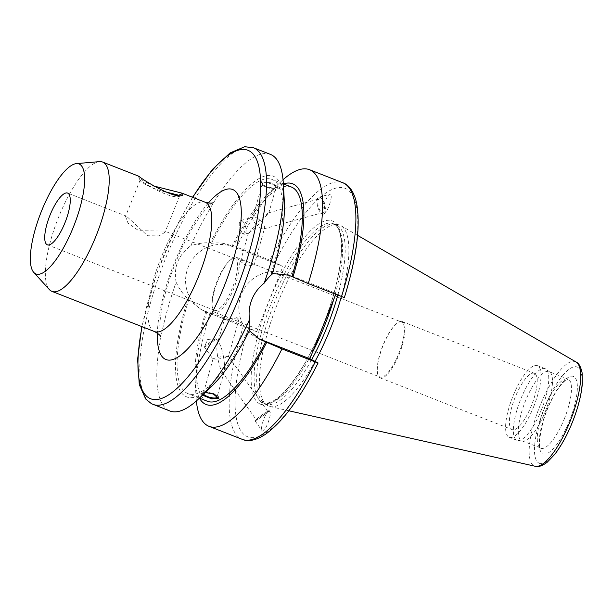 <?xml version="1.0" encoding="UTF-8"?>
<svg xmlns="http://www.w3.org/2000/svg" width="613" height="613" viewBox="0 0 613 613"><rect width="100%" height="100%" fill="white"/><g stroke="black" fill="none" stroke-linecap="round" stroke-linejoin="round"><path stroke-width="0.46" stroke-dasharray="3.06 2.3" d="M178.996 195.317L179.563 196.053L179.126 196.39C174.943 197.8 166.606 195.248 154.101 188.743L140.116 180.345C140.032 181.663 151.403 188.75 163.771 191.417M153.641 185.969C144.346 181.816 139.266 178.674 138.408 176.529L138.99 176.299M164.445 231.04L138.722 230.718L128.048 223.201L125.527 216.397L126.447 216.136L147.58 235.752L159.196 235.852L165.012 232.266L164.445 231.04M99.482 161.633A69.445 20.873 -68.6 0 0 57.844 219.094A69.445 20.873 -68.6 0 0 49.362 289.551M214.42 310.27A27.777 8.352 -68.6 0 0 214.642 310.37A27.777 8.352 -68.6 0 0 232.404 287.926A27.777 8.352 -68.6 0 0 235.131 258.74A27.777 8.352 -68.6 0 0 234.909 258.64A27.777 8.352 -68.6 0 0 229.331 260.885A27.777 8.352 -68.6 0 0 212.067 304.929A27.777 8.352 -68.6 0 0 214.42 310.27M236.718 257.483A29.531 8.873 111.4 0 1 233.814 288.508A29.531 8.873 111.4 0 1 214.941 312.362A29.531 8.873 111.4 0 1 212.205 306.577A29.531 8.873 111.4 0 1 230.549 259.759A29.531 8.873 111.4 0 1 236.48 257.376A29.531 8.873 111.4 0 1 236.718 257.483M401.829 322.17A29.531 8.873 -68.6 0 0 401.592 322.063A29.531 8.873 -68.6 0 0 395.653 324.453A29.531 8.873 -68.6 0 0 377.309 371.271A29.531 8.873 -68.6 0 0 380.045 377.049A29.531 8.873 -68.6 0 0 398.925 353.195A29.531 8.873 -68.6 0 0 401.829 322.17M225.768 314.998L233.959 314.982L238.917 319.312L229.591 318.009C225.852 316.699 224.58 315.695 225.768 314.998L217.247 343.954C216.558 347.081 216.826 352.123 218.036 359.088C223.86 358.23 227.331 357.348 228.465 356.452L223.431 356.414C222.235 350.222 220.872 345.947 219.347 343.594L217.96 342.774L217.247 343.954M241.024 260.763L240.48 261.383L246.549 265.988L254.127 265.23L249.797 262.686C245.89 261 242.963 260.356 241.024 260.763M213.017 359.019L213.485 358.674C215.561 357.808 218.872 357.05 223.431 356.414C224.649 363.379 224.91 368.421 224.22 371.547L222.626 372.482L222.128 371.907C220.603 369.555 219.239 365.279 218.036 359.088L213.017 359.019M212.895 393.868A7.088 2.123 -164.3 0 0 203.907 392.741A7.088 2.123 -164.3 0 0 203.37 393.285A7.088 2.123 -164.3 0 0 203.585 394.098M202.497 395.147L201.562 393.607L202.206 392.964L205.271 392.466M218.427 397.921A8.751 2.621 -164.3 0 0 218.626 397.576A8.751 2.621 -164.3 0 0 212.244 393.094A8.751 2.621 -164.3 0 0 202.428 392.159A8.751 2.621 -164.3 0 0 201.777 392.833A8.751 2.621 -164.3 0 0 202.926 394.734M204.481 347.058A7.088 0.529 144.5 0 1 204.382 347.035A7.088 0.529 144.5 0 1 204.39 346.95A7.088 0.529 144.5 0 1 209.845 342.491A7.088 0.529 144.5 0 1 215.845 338.774A7.088 0.529 144.5 0 1 215.922 338.797A7.088 0.529 144.5 0 1 210.872 343.05A7.088 0.529 144.5 0 1 204.481 347.058M256.433 419.859A7.088 0.529 144.5 0 1 256.326 419.836A7.088 0.529 144.5 0 1 261.797 415.292A7.088 0.529 144.5 0 1 267.873 411.599A7.088 0.529 144.5 0 1 262.816 415.852A7.088 0.529 144.5 0 1 256.433 419.859M268.41 410.879A8.751 0.651 144.5 0 1 269.222 410.633A8.751 0.651 144.5 0 1 262.479 416.25A8.751 0.651 144.5 0 1 254.977 420.802A8.751 0.651 144.5 0 1 260.203 416.288A8.751 0.651 144.5 0 1 268.41 410.879M268.663 411.239C265.368 412.442 259.881 428.426 262.004 430.64C264.211 434.464 272.387 414.342 269.804 411.446L268.663 411.239M253.315 217.086L254.303 216.948C256.387 217.309 258.732 218.856 261.353 221.607L268.655 212.826C266.709 213.899 262.479 217.722 255.958 224.281C253.56 221.538 252.479 219.377 252.732 217.807L253.315 217.086M262.893 183.019A7.088 2.123 -164.3 0 0 262.364 183.571A7.088 2.123 -164.3 0 0 268.617 187.54A7.088 2.123 -164.3 0 0 276.019 187.409A7.088 2.123 -164.3 0 0 270.854 183.777A7.088 2.123 -164.3 0 0 262.893 183.019M248.84 232.986L255.958 224.281C259.138 227.553 261.736 229.086 263.766 228.894L264.578 228.082C264.831 226.511 263.759 224.35 261.353 221.607C255.238 227.775 251.069 231.568 248.84 232.986M319.932 198.834A7.088 2.965 -105.4 0 0 319.296 198.85A7.088 2.965 -105.4 0 0 318.323 206.474A7.088 2.965 -105.4 0 0 323.074 212.519A7.088 2.965 -105.4 0 0 324.223 205.608A7.088 2.965 -105.4 0 0 319.932 198.834M261.651 181.64L260.992 182.345L266.004 186.643L273.72 188.222L277.835 187.088L271.398 182.873L261.651 181.64M261.422 182.444A8.751 2.621 15.7 0 1 271.237 183.371A8.751 2.621 15.7 0 1 277.612 187.862A8.751 2.621 15.7 0 1 268.479 188.015A8.751 2.621 15.7 0 1 260.77 183.118A8.751 2.621 15.7 0 1 261.422 182.444M241.407 220.511A7.088 2.965 74.6 0 1 245.698 227.293A7.088 2.965 74.6 0 1 244.549 234.197A7.088 2.965 74.6 0 1 241.683 232.358A7.088 2.965 74.6 0 1 239.254 223.576A7.088 2.965 74.6 0 1 240.771 220.527A7.088 2.965 74.6 0 1 241.407 220.511M323.787 214.014A8.751 3.663 74.6 0 1 323.511 214.113A8.751 3.663 74.6 0 1 317.657 206.658A8.751 3.663 74.6 0 1 318.852 197.248A8.751 3.663 74.6 0 1 324.614 204.367A8.751 3.663 74.6 0 1 323.787 214.014M324.17 213.906C328.139 212.366 333.916 192.628 329.947 194.183C326.116 194.804 319.787 215.584 323.909 214.006L324.17 213.906M402.488 321.641A30.259 9.095 111.4 0 1 399.515 353.44A30.259 9.095 111.4 0 1 380.167 377.884A30.259 9.095 111.4 0 1 377.363 371.961A30.259 9.095 111.4 0 1 396.167 323.978A30.259 9.095 111.4 0 1 402.243 321.534A30.259 9.095 111.4 0 1 402.488 321.641M534.574 373.394A30.259 9.095 -68.6 0 0 534.329 373.286A30.259 9.095 -68.6 0 0 514.82 398.144A30.259 9.095 -68.6 0 0 512.253 429.636A30.259 9.095 -68.6 0 0 531.601 405.193A30.259 9.095 -68.6 0 0 534.574 373.394M258.288 338.514A35.217 33.577 -63 0 1 256.74 337.778A35.217 33.577 -63 0 1 242.081 292.639A35.217 33.577 -63 0 1 285.842 273.727L336.146 293.443L335.771 294.37M249.33 330.714L248.61 329.725L249.575 330.215M272.08 274.241L271.107 273.75L272.302 273.513M344.36 297.642L336.146 293.443M270.425 154.384A137.802 41.423 -68.6 0 0 190.773 245.798C178.314 254.924 173.433 267.069 176.123 282.241A137.802 41.423 -68.6 0 0 169.878 410.994M284.332 201.401A118.531 35.631 -68.6 0 0 210.397 242.863C204.213 242.464 197.677 243.438 190.773 245.798M271.107 273.75A115.052 34.581 -68.6 0 0 271.957 179.417A115.052 34.581 -68.6 0 0 211.362 243.361L210.397 242.863M291.382 187.026A115.052 34.581 -68.6 0 0 233.07 246.495L229.768 245.208C224.082 242.986 217.944 242.373 211.362 243.361M283.413 183.9A118.531 35.631 -68.6 0 0 267.36 194.75A118.531 35.631 -68.6 0 0 232.089 245.997L233.07 246.495M283.037 179.739A137.802 41.423 -68.6 0 0 280.11 182.444A137.802 41.423 -68.6 0 0 236.526 247.108L232.089 245.997M176.123 282.241C179.356 289.014 183.279 294.546 187.892 298.845L200.658 309.243L206.803 311.825L210.259 312.431L243.553 325.48L256.686 331.702L206.374 311.986A35.217 33.577 -63 0 1 203.539 310.714A35.217 33.577 -63 0 1 188.873 265.575A35.217 33.577 -63 0 1 232.634 246.664L282.945 266.379L269.812 260.15L236.526 247.108M256.686 331.702L282.945 266.379M187.892 298.845A118.531 35.631 -68.6 0 0 212.037 385.945M341.364 296.562A97.229 29.225 -68.6 0 0 340.866 225.676A97.229 29.225 -68.6 0 0 337.234 224.511A97.229 29.225 -68.6 0 0 276.976 304.952A97.229 29.225 -68.6 0 0 266.548 404.917A97.229 29.225 -68.6 0 0 270.004 406.534A97.229 29.225 -68.6 0 0 315.051 361.394M337.817 295.175A96.241 28.934 -68.6 0 0 336.031 224.726A96.241 28.934 -68.6 0 0 333.633 224.151A96.241 28.934 -68.6 0 0 273.988 303.78A96.241 28.934 -68.6 0 0 263.667 402.733A96.241 28.934 -68.6 0 0 265.812 403.952A96.241 28.934 -68.6 0 0 311.665 359.67M210.259 312.431A137.802 41.423 -68.6 0 0 196.053 396.986A137.802 41.423 -68.6 0 0 196.359 400.956M205.822 311.327A118.531 35.631 -68.6 0 0 195.057 379.294A118.531 35.631 -68.6 0 0 199.463 398.159M206.803 311.825A115.052 34.581 -68.6 0 0 207.439 401.277M188.858 299.336A115.052 34.581 -68.6 0 0 188.015 393.669A115.052 34.581 -68.6 0 0 248.61 329.725M533.655 406.733A38.496 11.57 -68.6 0 0 537.34 365.616A38.496 11.57 -68.6 0 0 512.522 397.239A38.496 11.57 -68.6 0 0 509.25 437.307A38.496 11.57 -68.6 0 0 533.655 406.733M541.425 409.775A38.496 11.57 -68.6 0 0 545.968 369.149A38.496 11.57 -68.6 0 0 545.11 368.666A38.496 11.57 -68.6 0 0 520.291 400.289A38.496 11.57 -68.6 0 0 517.02 440.349A38.496 11.57 -68.6 0 0 517.977 440.578A38.496 11.57 -68.6 0 0 541.425 409.775M545.417 411.3A37.186 11.18 -68.6 0 0 549.807 372.053A37.186 11.18 -68.6 0 0 548.98 371.585A37.186 11.18 -68.6 0 0 525.004 402.136A37.186 11.18 -68.6 0 0 521.847 440.831A37.186 11.18 -68.6 0 0 522.774 441.053A37.186 11.18 -68.6 0 0 545.417 411.3M154.537 331.572A69.445 20.873 111.4 0 1 153.978 331.319A69.445 20.873 111.4 0 1 160.805 258.349A69.445 20.873 111.4 0 1 205.202 202.244M208.297 203.049A91.322 27.447 -68.6 0 0 157.349 333.074M192.743 197.363A133.427 40.106 -68.6 0 0 142.07 326.691M285.842 273.727L288.708 275.191M253.453 147.733A137.802 41.423 -68.6 0 0 165.349 259.054A137.802 41.423 -68.6 0 0 151.802 403.852A137.802 41.423 -68.6 0 0 152.905 404.35M342.805 182.743A137.802 41.423 -68.6 0 0 269.812 260.15M344.177 297.52A133.427 40.106 -68.6 0 0 346.161 188.819A133.427 40.106 -68.6 0 0 274.915 262.295M206.374 311.986L203.501 310.53M232.634 246.664L229.768 245.208M576.082 362.007A56.051 16.85 -68.6 0 0 540.022 405.752A56.051 16.85 -68.6 0 0 534.038 465.842A56.051 16.85 -68.6 0 0 535.226 466.271M538.973 463.129A51.722 15.547 -68.6 0 0 579.952 397.308A51.722 15.547 -68.6 0 0 555.845 385.048A51.722 15.547 -68.6 0 0 538.973 463.129M333.717 299.496A96.241 28.934 -68.6 0 0 333.472 223.722A96.241 28.934 -68.6 0 0 271.942 301.466A96.241 28.934 -68.6 0 0 262.471 402.595A96.241 28.934 -68.6 0 0 263.245 402.94A96.241 28.934 -68.6 0 0 312.477 352.337M259.713 403.86A98.432 29.585 -68.6 0 0 337.702 278.593A98.432 29.585 -68.6 0 0 291.826 255.253A98.432 29.585 -68.6 0 0 259.713 403.86M248.656 327.618A133.427 40.106 -68.6 0 0 246.671 436.326A133.427 40.106 -68.6 0 0 317.917 362.85M243.553 325.48A137.802 41.423 -68.6 0 0 242.258 439.352M564.374 418.733A37.186 11.18 -68.6 0 0 567.937 379.018A37.186 11.18 -68.6 0 0 544.168 409.055A37.186 11.18 -68.6 0 0 540.505 448.126A37.186 11.18 -68.6 0 0 540.804 448.264A37.186 11.18 -68.6 0 0 564.374 418.733M542.758 453.704A41.561 12.49 -68.6 0 0 575.691 400.818A41.561 12.49 -68.6 0 0 556.32 390.964A41.561 12.49 -68.6 0 0 542.758 453.704M179.126 196.39L182.896 194.896M140.116 180.345L138.408 176.529M140.086 180.184L125.527 216.397M179.571 196.053L165.012 232.273M213.194 202.627L209.983 205.041C205.554 208.903 200.206 215.784 193.93 225.699C182.774 244.012 173.747 264.709 166.843 287.788C162.591 302.646 160.246 315.12 159.824 325.189C159.832 332.468 160.108 336.307 160.66 336.713M234.909 258.64L164.207 230.932M126.447 216.136L67.629 193.095M214.642 310.37L47.362 244.825M212.067 304.929L212.205 306.577M229.331 260.885L230.549 259.759M214.941 312.362L380.045 377.049M236.48 257.376L401.592 322.063M238.917 319.312L228.465 356.452M213.002 359.049L203.37 393.285M224.22 371.547L217.025 397.124M201.777 392.833L201.562 393.607M218.626 397.576L218.404 398.35M204.382 347.035L213.025 359.149M215.922 338.797L219.347 343.594M215.845 338.774L207.684 339.456L204.39 346.95M222.128 371.907L256.326 419.836M228.45 356.352L267.873 411.599M254.977 420.802L262.004 430.64M269.222 410.633L269.804 411.446M268.823 212.995L276.019 187.409M252.732 217.807L262.364 183.571M254.127 265.23L264.578 228.082M240.48 261.383L248.487 232.902M263.766 228.894L323.074 212.519M268.655 212.826L319.296 198.85M277.612 187.862L277.835 187.088M260.77 183.118L260.977 182.375M239.254 223.576L238.924 228.388L241.683 232.358M244.549 234.197L248.656 233.063M240.771 220.527L253.575 216.994M323.511 214.113L323.909 214.006M318.852 197.248L329.947 194.183M377.309 371.271L377.363 371.961M395.653 324.453L396.167 323.978M380.167 377.884L512.253 429.636M402.243 321.534L534.329 373.286M259.628 339.25L256.74 337.778M283.352 183.877L271.957 179.417M267.36 194.75L280.11 182.444M203.539 310.714L200.65 309.251M357.594 235.369L340.866 225.676M288.861 410.787L270.004 406.534M263.667 402.733L266.548 404.917M333.633 224.151L337.234 224.511M336.031 224.726L333.472 223.722C337.878 225.676 340.468 231.676 341.242 241.714C342.085 254.625 339.84 271.122 334.514 291.19C327.265 317.496 317.151 341.885 304.186 364.367C287.321 392.197 273.674 405.055 263.245 402.94L265.812 403.952M195.057 379.294L196.053 396.986M199.409 398.136L188.015 393.669M192.49 197.263L177.663 224.013L156.69 273.406L141.818 326.583M545.11 368.666L537.34 365.616M517.02 440.349L509.25 437.307M549.807 372.053L545.968 369.149M522.774 441.053L517.977 440.578M521.847 440.831L540.628 447.881C538.551 446.525 539.371 437.759 543.087 421.575C546.359 410.618 550.673 400.741 556.029 391.952C559.24 386.826 562.159 383.163 564.788 380.949L568.075 379.049L548.98 371.585"/><path stroke-width="0.92" d="M163.771 191.417L178.996 195.317M33.753 272.402A59.063 17.754 -68.6 0 0 35.477 273.735A59.063 17.754 -68.6 0 0 75.269 222.174A59.063 17.754 -68.6 0 0 76.38 163.617A59.063 17.754 -68.6 0 0 40.964 212.481A59.063 17.754 -68.6 0 0 33.753 272.402L49.362 289.551A69.445 20.873 -68.6 0 0 51.392 291.121A69.445 20.873 -68.6 0 0 51.944 291.374A69.445 20.873 -68.6 0 0 96.716 234.327A69.445 20.873 -68.6 0 0 102.616 162.047L138.99 176.299C142.017 179.609 177.203 200.826 182.896 194.896L182.705 193.463L182.061 193.179L153.641 185.969M102.616 162.047A69.445 20.873 -68.6 0 0 99.482 161.633L76.38 163.617M47.14 244.725A27.777 8.352 111.4 0 1 49.868 215.538A27.777 8.352 111.4 0 1 67.629 193.095A27.777 8.352 111.4 0 1 65.269 222.006A27.777 8.352 111.4 0 1 47.362 244.825A27.777 8.352 111.4 0 1 47.14 244.725M203.585 394.098A7.088 2.123 -164.3 0 0 210.811 397.553A7.088 2.123 -164.3 0 0 217.025 397.124A7.088 2.123 -164.3 0 0 212.895 393.868M205.271 392.466L213.385 394.052L218.404 398.35L211.7 398.887L202.497 395.147M202.926 394.734A8.751 2.621 -164.3 0 0 211.47 398.212A8.751 2.621 -164.3 0 0 218.427 397.921M335.771 294.37L309.887 358.766L259.583 339.05A35.217 33.577 -63 0 1 258.288 338.514M309.887 358.766L317.917 362.85L315.251 361.946L281.957 348.904L259.628 339.242L249.33 330.714M141.818 326.583L137.603 359.287L139.274 384.612L145.702 399.025L151.449 403.691L169.878 410.994A137.802 41.423 -68.6 0 0 199.279 398.251L212.037 385.945A118.531 35.631 -68.6 0 0 249.575 330.215C248.985 327.97 248.97 324.423 249.529 319.58C248.51 312.684 249.307 305.979 251.912 299.466C254.541 292.96 258.625 287.52 264.18 283.137C267.283 278.846 269.919 275.888 272.08 274.241A118.531 35.631 -68.6 0 0 284.332 201.401L283.344 183.708A137.802 41.423 -68.6 0 0 270.425 154.384L253.453 147.733L244.694 146.729L230.059 152.936L212.512 169.349L192.49 197.263M272.302 273.513L288.708 275.191L308.216 283.574L344.177 297.52M317.917 362.85L318.101 362.965C300.447 397.883 282.938 421.629 265.582 434.203C254.625 441.521 246.794 441.391 242.258 439.352A137.802 41.423 -68.6 0 0 315.251 361.946M264.18 283.137A137.802 41.423 -68.6 0 0 283.344 183.708M199.279 398.251A137.802 41.423 -68.6 0 0 249.529 319.58M292.01 276.478A115.052 34.581 -68.6 0 0 291.382 187.026L283.352 183.877M292.991 276.984A118.531 35.631 -68.6 0 0 283.413 183.9M308.216 283.574A137.802 41.423 -68.6 0 0 309.511 169.701A137.802 41.423 -68.6 0 0 283.037 179.739M315.051 361.394A97.229 29.225 -68.6 0 0 330.346 328.92A97.229 29.225 -68.6 0 0 341.364 296.562M311.665 359.67A96.241 28.934 -68.6 0 0 326.821 327.511A96.241 28.934 -68.6 0 0 337.817 295.175M196.359 400.956A137.802 41.423 -68.6 0 0 208.972 426.311A137.802 41.423 -68.6 0 0 281.957 348.904M199.463 398.159A118.531 35.631 -68.6 0 0 266.732 342.307M199.409 398.136L207.439 401.277A115.052 34.581 -68.6 0 0 265.751 341.809M182.705 193.463L178.843 195.233M182.069 193.179L205.202 202.244A69.445 20.873 111.4 0 1 205.761 202.497A69.445 20.873 111.4 0 1 198.934 275.467A69.445 20.873 111.4 0 1 154.537 331.572L51.944 291.374M157.349 333.074A91.322 27.447 -68.6 0 0 211.286 314.208A91.322 27.447 -68.6 0 0 233.346 189.815A91.322 27.447 -68.6 0 0 208.297 203.049M142.07 326.691A133.427 40.106 -68.6 0 0 149.549 398.274A133.427 40.106 -68.6 0 0 226.113 313.779A133.427 40.106 -68.6 0 0 258.257 164.261A133.427 40.106 -68.6 0 0 192.743 197.363M259.583 339.05L262.448 340.514M152.905 404.35A137.802 41.423 -68.6 0 0 240.258 294.899A137.802 41.423 -68.6 0 0 253.453 147.733M341.51 296.623A137.802 41.423 -68.6 0 0 342.805 182.743L309.511 169.701M570.013 421.529A56.051 16.85 -68.6 0 0 576.082 362.007C578.795 363.088 580.81 366.697 582.112 372.842L582.35 383.439C581.446 394.289 578.434 406.434 573.316 419.882C567.883 433.843 561.677 445.352 554.696 454.417L547.018 462.417C541.953 466.026 538.022 467.313 535.226 466.271A56.051 16.85 -68.6 0 0 570.013 421.529M312.477 352.337A96.241 28.934 -68.6 0 0 324.254 326.507A96.241 28.934 -68.6 0 0 333.717 299.496M205.202 202.244C209.439 203.286 212.098 203.409 213.194 202.627M160.644 336.675L160.66 336.713C160.506 335.51 158.468 333.794 154.537 331.572M344.36 297.642C356.781 257 360.819 225.323 356.467 202.596C353.425 189.632 347.563 184.344 342.805 182.743M576.082 362.007L357.594 235.369M535.226 466.271L288.861 410.787M242.258 439.352L208.972 426.311"/></g></svg>
